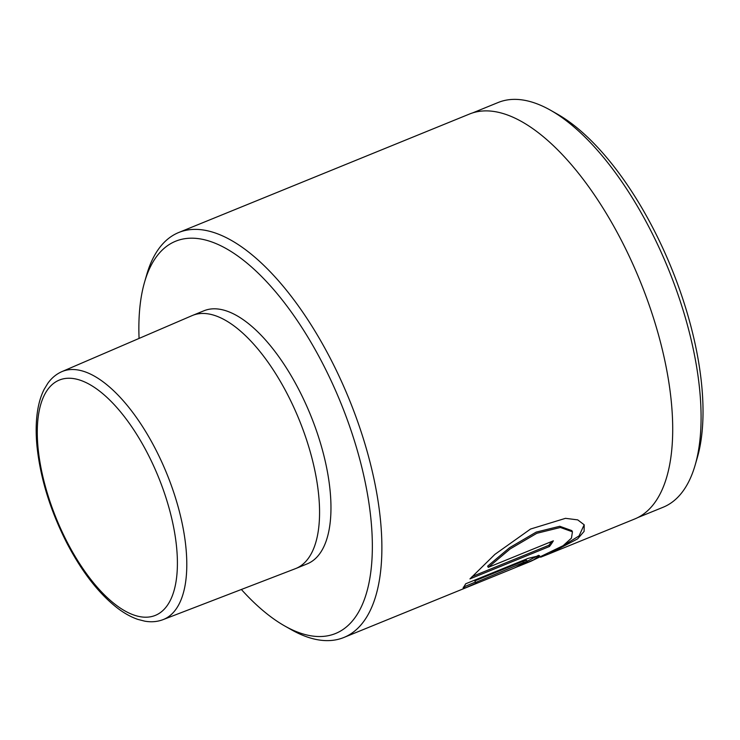 <?xml version="1.0" encoding="UTF-8"?>
<svg xmlns="http://www.w3.org/2000/svg" width="740" height="740" viewBox="0 0 740 740"><rect width="100%" height="100%" fill="white"/><g stroke="black" fill="none" stroke-linecap="round" stroke-linejoin="round"><path stroke-width="1.11" d="M241.37 589.484A211.844 91.862 -112.2 0 0 284.724 625.966A211.844 91.862 -112.2 0 0 370.453 574.481A211.844 91.862 -112.2 0 0 322.705 363.59A211.844 91.862 -112.2 0 0 144.596 282.032A211.844 91.862 -112.2 0 0 139.074 338.43M144.596 282.032L146.714 274.697A218.67 94.831 67.8 0 1 178.793 232.48A218.67 94.831 67.8 0 1 330.567 358.891A218.67 94.831 67.8 0 1 343.813 637.501A218.67 94.831 67.8 0 1 291.366 629.721L284.724 625.966M550.597 110.269L557.239 114.034A211.705 91.806 67.8 0 1 653.392 228.882A211.705 91.806 67.8 0 1 697.284 457.746L695.156 465.072A218.541 94.766 -112.2 0 0 649.859 228.827A218.541 94.766 -112.2 0 0 550.597 110.269A218.541 94.766 -112.2 0 0 498.177 102.499L472.768 112.85M637.695 517.612L663.096 507.261A218.541 94.766 -112.2 0 0 695.156 465.072M518.749 566.22L530.857 561.29L563.149 545.667L571.456 538.128L572.446 531.81L560.374 527.472L536.824 533.299L510.193 548.904L488.261 567.349L553.363 540.82A218.67 94.831 67.8 0 1 549.496 546.481L469.946 578.893L494.93 554.352L530.552 529.035L565.49 518.333L577.727 519.878L584.221 524.817L584.101 531.394L577.635 538.859L549.006 553.899L540.644 557.202M343.813 637.501L513.357 568.422A218.67 94.831 -112.2 0 0 518.472 565.915L527.25 561.457L523.495 562.511L475.561 582.491L474.886 580.872L475.505 582.066L476.976 582.778L465.062 588.06L463.111 588.171L465.691 583.795L528.138 558.349L539.627 555.638L533.512 559.884L514.485 567.959M549.006 553.899L634.643 519.008A218.67 94.831 -112.2 0 0 621.387 240.389A218.67 94.831 -112.2 0 0 469.613 113.988L178.793 232.48M61.957 371.6L192.169 315.582A136.669 59.265 67.8 0 1 192.631 315.397L204.037 310.745A136.669 59.265 67.8 0 1 298.895 389.749A136.669 59.265 67.8 0 1 307.174 563.88L295.769 568.533A136.669 59.265 67.8 0 1 295.306 568.709L163.022 619.648C157.315 621.804 151.228 622.303 144.772 621.165L137.825 619.38C131.156 617.095 124.431 613.377 117.642 608.234C98.846 593.674 81.872 571.844 66.72 542.762C50.292 510.415 40.386 478.28 37 446.368C35.761 433.538 35.918 421.911 37.472 411.477C38.739 403.06 40.95 395.697 44.123 389.407L47.841 383.274C51.661 377.946 56.37 374.052 61.957 371.6A133.922 58.081 67.8 0 1 155.363 448.829A133.922 58.081 67.8 0 1 163.022 619.648M192.631 315.397A136.669 59.265 67.8 0 1 287.49 394.392A136.669 59.265 67.8 0 1 295.769 568.533M463.314 587.162L475.339 582.056M464.443 586.866L465.062 588.06M527.158 561.281L538.563 555.333M474.886 580.872L522.884 561.318L526.63 560.263L527.25 561.457M560.004 547.655L579.078 535.89L584.101 524.901M472.065 576.58L548.877 545.288L549.496 546.481M548.877 545.288A218.67 94.831 -112.2 0 0 551.513 541.578M572.446 531.81L571.835 530.617L559.755 526.279L536.186 532.115L509.564 547.72L487.641 566.155L488.261 567.349M67.09 541.957A127.095 55.111 -112.2 0 0 164.65 608.761A127.095 55.111 -112.2 0 0 147.593 453.49A127.095 55.111 -112.2 0 0 50.033 386.687A127.095 55.111 -112.2 0 0 67.09 541.957M522.884 561.318L523.495 562.511"/></g></svg>
